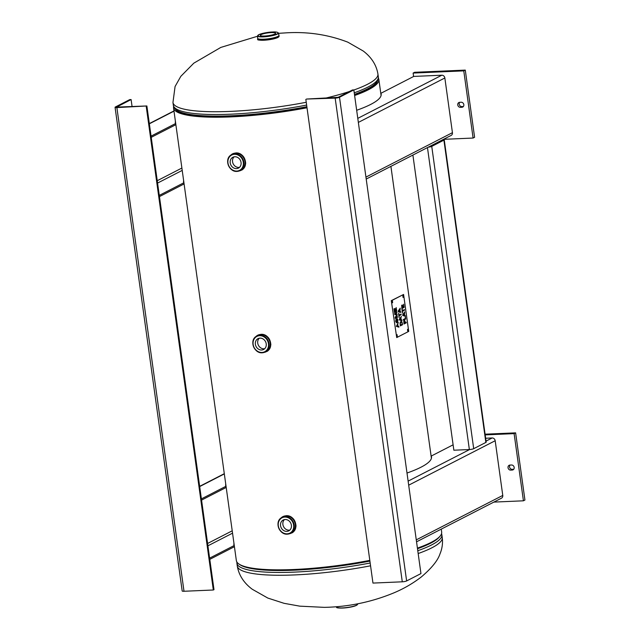 <?xml version="1.0" encoding="UTF-8"?>
<svg xmlns="http://www.w3.org/2000/svg" width="640" height="640" viewBox="0 0 640 640"><rect width="100%" height="100%" fill="white"/><g stroke="black" fill="none" stroke-linecap="round" stroke-linejoin="round"><path stroke-width="0.96" d="M307.008 107.768A103.64 18.88 172.1 0 1 173.552 107.96L236.352 560.576A103.64 18.88 -7.9 0 0 369.816 560.384M417.424 548.128A103.64 18.88 -7.9 0 0 441.664 532.088L441.248 529.128M378.352 78.08A103.64 18.88 172.1 0 1 378.856 79.472A103.64 18.88 172.1 0 1 354.616 95.512M173.552 107.96A103.64 18.88 172.1 0 1 173.648 106.488M175.376 109.08A102.256 18.632 -7.9 0 0 306.968 107.504A102.256 18.632 -7.9 0 1 175.376 109.08M354.56 95.128A102.256 18.632 -7.9 0 0 377.408 81.048A102.256 18.632 -7.9 0 1 354.56 95.128M264.608 36.032A7.696 1.4 172.1 0 1 260.336 35.368A7.696 1.4 172.1 0 1 267.768 32.92A7.696 1.4 172.1 0 1 275.576 33.256A7.696 1.4 172.1 0 1 264.608 36.032M234.112 156.84A6.088 5.312 -117.2 0 0 233.08 163.552A6.088 5.312 -117.2 0 0 238.8 167.416A6.088 5.312 -117.2 0 0 239.504 167.336M232.68 153.792L235.736 152.96C244.608 151.936 249.664 166.52 241.28 170.208L241.128 170.288M234.808 156.76A6.088 5.312 62.8 0 1 240.8 161.336A6.088 5.312 62.8 0 1 238.416 168.104A6.088 5.312 62.8 0 1 230.912 165.12A6.088 5.312 62.8 0 1 232.848 157.272A6.088 5.312 62.8 0 1 234.808 156.76M284.448 519.6A6.088 5.312 -117.2 0 0 283.416 526.312A6.088 5.312 -117.2 0 0 289.136 530.176A6.088 5.312 -117.2 0 0 289.84 530.096M283.016 516.552L286.072 515.72C294.944 514.696 300 529.28 291.616 532.968L291.464 533.048M285.152 519.52A6.088 5.312 62.8 0 1 291.136 524.096A6.088 5.312 62.8 0 1 288.752 530.864A6.088 5.312 62.8 0 1 281.248 527.88A6.088 5.312 62.8 0 1 283.192 520.032A6.088 5.312 62.8 0 1 285.152 519.52M404.096 307.376L401.848 308.536L401.68 305.24L402.024 307.728L402.64 307.408L402.32 305.096L402.904 307.272L403.744 306.84L403.664 304.224L404.096 307.376L403.624 304.248M402.904 307.272L402.544 304.976M402.024 307.728L401.64 305.264M401.848 308.512L404.056 307.376M404.496 310.248L402.512 311.264L402.48 313.096L401.92 309.04L402.424 310.6L404.408 309.576L404.496 310.248L404.368 309.6M402.424 310.6L402.144 308.928M402.48 313.072L402.472 311.264L404.456 310.248M403.032 315.032L404.248 315.256L404.032 313.704L403.032 315.032L404.248 315.256M404.032 313.704L403.08 315.024M405.216 315.44L405.72 319.024L405.272 316.128L402.824 315.576L402.712 314.752L404.728 311.896L404.256 313.384L404.528 315.312L405.216 315.44L404.48 315.312L404.688 311.952M405.72 319.024L403.464 320.184L403.376 319.512L405.36 318.488L405.176 315.448M403.464 320.16L405.672 319.024M398.544 311.296L399.76 311.528L399.544 309.968L398.544 311.296L399.76 311.528M399.544 309.968L398.592 311.296M400.784 312.384L400.688 311.712L399.992 311.584L400.2 308.224M400.728 311.712L400.824 312.392L398.336 311.848L398.224 311.024L400.24 308.168L399.768 309.656L400.04 311.576L400.688 311.712M401.152 314.72L399.16 315.736L399.136 317.568L398.568 313.512L399.072 315.072L401.056 314.048L401.152 314.72L401.016 314.072M399.072 315.072L398.792 313.4M399.128 317.544L399.12 315.744L401.104 314.72M400.336 323.192L400.416 325.104L402.192 324.216L401.776 322.392L400.96 322.056L400.336 323.192L400.456 325.104M401.776 322.392L400.912 322.056L401.728 322.392L400.912 322.056L400.296 323.192M400.864 321.352L401.952 321.896L402.544 324.752L400.288 325.904L400.056 322.864L401.152 321.272M400.288 325.888L402.496 324.752L401.912 321.904L400.824 321.36M396.72 311.352L394.464 312.504L393.96 308.856L394.64 311.696L395.328 311.344L394.936 308.552L395.592 311.208L396.36 310.816L396.192 307.584L396.72 311.352L396.152 307.608M395.592 311.208L395.168 308.44M394.64 311.696L394.184 308.744M394.464 312.488L396.672 311.352M397.536 317.248L395.28 318.4L395.144 317.4L396.872 314.976L394.744 314.488L394.616 313.592L396.864 312.432L396.96 313.08L395.072 314.04L397.16 314.544L397.24 315.144L395.528 317.592L397.448 316.608L397.536 317.248L397.408 316.624M395.528 317.592L397.12 314.552L395.032 314.048L396.912 313.08L396.824 312.456M395.28 318.384L397.488 317.248M396.904 319.848L396.52 322.816L395.656 321.36L396.064 319.12L395.912 321.2L396.584 321.888L397.024 318.464L397.952 319.984L397.488 322.52L397.696 320.144L397.136 319.096L396.856 319.848L397.096 319.096M397.448 322.528L397.912 319.984L396.976 318.464M395.912 321.2L396.408 322.192M396.176 319.744L396.024 319.144M395.864 321.2L396.128 319.744M396.912 321.856L396.856 319.848M396.48 322.824L396.864 321.856M397.552 324.48L396.536 325.928L397.784 326.192L397.552 324.48L396.536 325.928M397.784 326.192L397.008 325.976M398.864 327.152L398.768 326.464L398.016 326.264L397.72 324.152L398.224 322.512M398.816 326.464L398.912 327.168L396.392 326.392L398.256 322.456L397.76 324.144L398.056 326.256L398.768 326.464M399.688 319.504L400.896 319.728L400.68 318.176L399.688 319.504L400.896 319.728M400.68 318.176L399.728 319.496M401.92 320.584L401.136 319.784L400.864 317.864L401.344 316.424M401.872 319.92L401.96 320.592L399.48 320.048L399.36 319.224L401.376 316.376L400.912 317.856L401.176 319.784L401.824 319.92M404.712 321.28L404 321.704L404.12 323.2L405.056 322.736L404.336 321.16L404.16 323.2M403.776 321.344L404.232 320.472L404.792 320.656L405.312 322.608L406.152 322.176L406.248 322.848L403.992 324L403.776 321.344M403.992 323.984L406.2 322.848L406.112 322.2M405.312 322.608L404.752 320.656L404.192 320.472M404.232 320.472L404.752 320.656M391.584 300.624L403.592 294.456L408.72 331.4L396.712 337.568L391.296 300.632L396.712 337.568M407.616 329.272L407.776 330.968L407.616 329.272M402.96 295.68L403.112 297.384L402.96 295.68M392.456 301.08L392.608 302.776L392.456 301.08M397.112 334.664L397.272 336.368L397.112 334.664M407.624 330.912L407.552 329.32M402.96 297.328L402.896 295.728M392.456 302.72L392.392 301.128M397.12 336.312L397.048 334.712M391.296 300.632L403.592 294.456M259.28 338.216A6.088 5.312 -117.2 0 0 258.248 344.936A6.088 5.312 -117.2 0 0 263.968 348.8A6.088 5.312 -117.2 0 0 264.672 348.712M257.848 335.168L260.904 334.344C269.776 333.312 274.832 347.904 266.448 351.592L266.296 351.664M259.976 338.136A6.088 5.312 62.8 0 1 265.968 342.712A6.088 5.312 62.8 0 1 263.584 349.488A6.088 5.312 62.8 0 1 256.08 346.496A6.088 5.312 62.8 0 1 258.016 338.656A6.088 5.312 62.8 0 1 259.976 338.136M335.168 98.128L306.52 99.048L338.128 97.328L352.464 89.96L353.84 89.904L339.504 97.264A3.272 0.592 172.1 0 1 335.168 98.128L402.288 581.808L372.96 583.08L305.848 99.392M339.504 97.264L406.624 580.944L420.952 573.584L353.84 89.904M406.624 580.944A3.272 0.592 172.1 0 1 402.288 581.808M115.392 106.984L129.728 99.616L131.104 99.56L116.6 107.096L146.88 105.968L116.88 107.584A3.272 0.592 172.1 0 1 115.064 107.304A3.272 0.592 172.1 0 1 115.392 106.984M132.08 106.608L131.104 99.56M116.88 107.584L184 591.264L213.32 590L213.992 589.648L146.88 105.968M184 591.264A3.272 0.592 172.1 0 1 182.184 590.984L115.064 107.304M213.32 590L146.208 106.32M381.184 94.744A103.896 18.928 -7.9 0 0 381.088 94.488L380.92 93.288L413.744 76.424L441.808 75.208A2.96 2.584 62.8 0 1 444.848 77.976L358.352 122.416M365.936 177.104L452.432 132.664L444.848 77.976M452.432 132.664A2.96 2.584 62.8 0 1 451.152 135.416L366.208 179.056M380.92 93.288A103.896 18.928 172.1 0 1 381.152 94.136A103.896 18.928 172.1 0 1 356.664 110.28M461.176 102.24A2.584 2.256 62.8 0 1 461.88 107.28L460.344 107.344A2.584 2.256 62.8 0 1 459.648 102.312L461.176 102.24M459.648 102.312A2.584 2.256 -117.2 0 0 461.848 106.576L463.376 106.512L461.88 107.28M413.6 76.496L413.12 73.072L463.776 70.872L465.28 70.104L474.6 137.28L473.096 138.048L443.528 139.336M465.28 70.104L414.624 72.296L413.12 73.072M463.776 70.872L473.096 138.048M485.648 438.248L492.144 437.968A2.96 2.584 62.8 0 1 495.184 440.736L408.688 485.176M416.272 539.864L502.768 495.424L495.184 440.736M502.768 495.424A2.96 2.584 62.8 0 1 501.488 498.176L416.544 541.816M431.52 457.504A103.896 18.928 -7.9 0 0 431.424 457.248L431.256 456.048A103.896 18.928 172.1 0 1 431.488 456.896A103.896 18.928 172.1 0 1 407 473.04M431.256 456.048L453.104 444.824M511.52 465A2.584 2.256 62.8 0 1 512.216 470.04L510.68 470.112A2.584 2.256 62.8 0 1 509.984 465.072L511.52 465M509.984 465.072A2.584 2.256 -117.2 0 0 512.184 469.336L513.712 469.272L512.216 470.04M485.184 434.888L514.112 433.632L515.616 432.864L524.936 500.04L523.432 500.808L493.864 502.096M515.616 432.864L485.08 434.184M514.112 433.632L523.432 500.808M151.232 137.336L175.728 124.752L175.56 123.544L151.064 136.128M175.56 123.544A103.896 18.928 172.1 0 1 175.336 122.696A103.896 18.928 172.1 0 1 175.408 121.336M175.568 122.544A103.896 18.928 -7.9 0 0 175.472 123.288M183.792 181.8A103.896 18.928 -7.9 0 0 183.688 182.544M159.456 196.592L183.952 184.008L183.784 182.8A103.896 18.928 172.1 0 1 183.552 181.952A103.896 18.928 172.1 0 1 183.624 180.592M159.288 195.384L183.784 182.8M201.568 500.096L226.064 487.512L225.896 486.304L201.4 498.888M225.896 486.304A103.896 18.928 172.1 0 1 225.672 485.456A103.896 18.928 172.1 0 1 225.744 484.096M225.912 485.304A103.896 18.928 -7.9 0 0 225.808 486.048M234.128 544.56A103.896 18.928 -7.9 0 0 234.032 545.304M209.792 559.352L234.288 546.768L234.12 545.56A103.896 18.928 172.1 0 1 233.888 544.712A103.896 18.928 172.1 0 1 233.968 543.352M209.624 558.144L234.12 545.56M428.248 147.184A3.272 0.592 -7.9 0 0 431.752 146.384L473.696 448.688A3.272 0.592 172.1 0 1 469.36 449.544L453.856 450.216L412.896 155.072M428.976 146.808L442.424 139.896M444.24 139.816L486.184 442.112A3.272 0.592 172.1 0 1 485.856 442.44L443.912 140.136A3.272 0.592 -7.9 0 0 444.24 139.816A3.272 0.592 -7.9 0 0 443.152 139.528M473.696 448.688L485.856 442.44M443.912 140.136L431.752 146.384M306.632 105.08A103.464 18.848 -7.9 0 1 173.352 105.28C173.4 106.92 174.64 108.632 177.056 110.424A102.656 18.704 -7.9 0 0 306.856 106.696M354.456 94.36A102.656 18.704 -7.9 0 0 376.152 82.8C377.992 80.416 378.712 78.424 378.312 76.84L377.928 74.04C375.992 62.384 368.672 55.144 363.248 51.024L347.808 42.16C328.36 34.672 307.904 31.56 286.432 32.832L278.488 33.336M354.24 92.808A103.464 18.848 -7.9 0 0 378.312 76.84M173.352 105.28L172.96 102.48A103.464 18.848 -7.9 0 0 306.248 102.28M325.128 98.24A103.464 18.848 -7.9 0 0 349.472 91.496M353.856 90.008A103.464 18.848 -7.9 0 0 377.928 74.04M439.68 536.592A102.656 18.704 172.1 0 1 417.504 548.744M369.912 561.088A102.656 18.704 172.1 0 1 239.488 564.376M441.56 533.56L441.856 534.768A103.464 18.848 172.1 0 1 417.784 550.736M370.176 563.008A103.464 18.848 172.1 0 1 236.896 563.208L236.856 561.968M441.856 534.768L442.248 537.568A103.464 18.848 172.1 0 1 418.176 553.536M370.568 565.808A103.464 18.848 172.1 0 1 237.28 566.008L236.896 563.208M279.104 36.184A10.776 1.96 172.1 0 1 268.696 39.616A10.776 1.96 172.1 0 1 257.752 39.152C256.752 40.2 260.136 40.456 267.896 39.896C272.328 39.312 275.648 38.512 277.848 37.488L279.104 36.184L278.984 35.36A10.776 1.96 -7.9 0 0 278.984 35.328M258.12 39.568A10.56 1.928 -7.9 0 0 268.72 39.784A10.56 1.928 -7.9 0 0 278.856 36.688M257.552 35.912A10.528 1.92 -7.9 0 0 268.248 36.4A10.528 1.92 -7.9 0 0 278.408 33.016C277.632 32.088 275.648 31.752 272.464 32C268.576 32.096 264.296 32.872 259.624 34.32L257.552 35.912L257.632 38.264A10.776 1.96 -7.9 0 0 257.632 38.32A10.776 1.96 -7.9 0 0 268.576 38.784A10.776 1.96 -7.9 0 0 278.984 35.36L278.976 35.304A10.776 1.96 172.1 0 1 268.576 38.768A10.776 1.96 172.1 0 1 257.632 38.264L257.752 39.152M272.448 32.008A10.312 1.88 172.1 0 1 273.664 35.12A10.312 1.88 172.1 0 1 257.768 35.808A10.312 1.88 172.1 0 1 272.448 32.008M357.648 603.808L357.656 604.144A10.528 1.92 172.1 0 1 356.592 605.144A10.528 1.92 172.1 0 1 345.104 607.728A10.528 1.92 172.1 0 1 336.808 607.032L336.728 606.712M337.208 607.432A10.312 1.88 -7.9 0 0 345.872 607.8A10.312 1.88 -7.9 0 0 356.432 605.344A10.312 1.88 -7.9 0 0 357.376 604.632M240.304 170.664A9.272 8.08 -117.2 0 0 241.008 170.352A9.272 8.08 -117.2 0 0 243.96 158.416A9.272 8.08 -117.2 0 0 232.536 153.864A9.272 8.08 -117.2 0 0 231.872 154.248M231.24 154.712A9.264 8.08 62.8 0 1 243.936 158.424A9.264 8.08 62.8 0 1 239.56 170.904L241.272 170.208C243.072 169.864 244.536 167.592 245.672 163.4C245.176 156.896 241.872 153.416 235.776 152.952L232.8 153.728L230.432 155.384A9.04 7.88 -117.2 0 0 228.424 165.416A9.04 7.88 -117.2 0 0 237.024 171.408A9.04 7.88 -117.2 0 0 238.544 171.176A9.04 7.88 -117.2 0 0 242.816 159A9.04 7.88 -117.2 0 0 230.432 155.384C224.232 159.888 229.296 172.216 237.008 171.408L239.56 170.904M236.8 171.072A8.608 7.512 62.8 0 1 228.416 158.784A8.608 7.512 62.8 0 1 241.688 158.208A8.608 7.512 62.8 0 1 236.8 171.072M290.64 533.424A9.272 8.08 -117.2 0 0 291.344 533.112A9.272 8.08 -117.2 0 0 294.296 521.176A9.272 8.08 -117.2 0 0 282.872 516.624A9.272 8.08 -117.2 0 0 282.208 517.008M283.144 516.48L281.584 517.472A9.264 8.08 62.8 0 1 294.272 521.184A9.264 8.08 62.8 0 1 289.896 533.664L291.616 532.976C293.408 532.624 294.872 530.352 296.016 526.16C295.512 519.656 292.208 516.176 286.112 515.712L283.136 516.488M281.584 517.472L280.768 518.144C274.568 522.648 279.64 534.976 287.344 534.168A9.04 7.88 -117.2 0 0 288.88 533.936A9.04 7.88 -117.2 0 0 293.152 521.76A9.04 7.88 -117.2 0 0 280.768 518.144A9.04 7.88 -117.2 0 0 278.76 528.176A9.04 7.88 -117.2 0 0 287.36 534.168L289.896 533.664M287.136 533.832A8.608 7.512 62.8 0 1 278.752 521.544A8.608 7.512 62.8 0 1 292.024 520.968A8.608 7.512 62.8 0 1 287.136 533.832M265.472 352.04A9.272 8.08 -117.2 0 0 266.176 351.728A9.272 8.08 -117.2 0 0 269.128 339.792A9.272 8.08 -117.2 0 0 257.704 335.24A9.272 8.08 -117.2 0 0 257.04 335.632M256.416 336.096A9.264 8.08 62.8 0 1 269.104 339.8A9.264 8.08 62.8 0 1 264.728 352.288L266.44 351.592C268.24 351.24 269.704 348.968 270.848 344.776C270.344 338.272 267.04 334.792 260.944 334.336L257.968 335.112L255.6 336.76A9.04 7.88 -117.2 0 0 253.592 346.792A9.04 7.88 -117.2 0 0 262.192 352.784A9.04 7.88 -117.2 0 0 263.712 352.552A9.04 7.88 -117.2 0 0 267.984 340.384A9.04 7.88 -117.2 0 0 255.6 336.76C249.4 341.272 254.472 353.592 262.176 352.792L264.728 352.288M261.968 352.456A8.608 7.512 62.8 0 1 253.584 340.168A8.608 7.512 62.8 0 1 266.856 339.592A8.608 7.512 62.8 0 1 261.968 352.456M357.792 118.368L441.808 75.208M460.344 107.344L461.848 106.576M408.128 481.128L469.64 449.528M486.04 441.104L492.144 437.968M510.68 470.112L512.184 469.336M173.992 111.152L149.352 123.808M182.216 170.408L157.576 183.064M157.248 180.712L181.888 168.048M224.328 473.912L199.688 486.568M232.552 533.168L207.912 545.824M207.584 543.472L232.224 530.808M469.36 449.544L427.464 147.584M431.416 458.256L390.912 166.36M381.08 95.496L378.856 79.472M257.568 36.24L220.816 47.416L193.832 63.152L180.824 76.328L175.072 86.512L172.96 102.48M442.248 537.568C442.952 543.168 442.192 548.64 439.96 553.976C437.752 560.584 431.584 568.208 421.44 576.848C412.864 583.488 403.448 588.92 393.192 593.152C371.192 602.152 348.232 606.888 324.312 607.36L299.768 606.152L284.096 603.328L267.84 598.072L252.248 589.248C246.824 585.184 239.28 577.92 237.28 566.008M278.408 33.016L278.976 35.304M357.656 604.144L356.504 605.32C350.808 608.28 334.232 608.752 336.808 607.032M149.32 123.584L173.96 110.928M199.656 486.344L224.296 473.688"/></g></svg>
